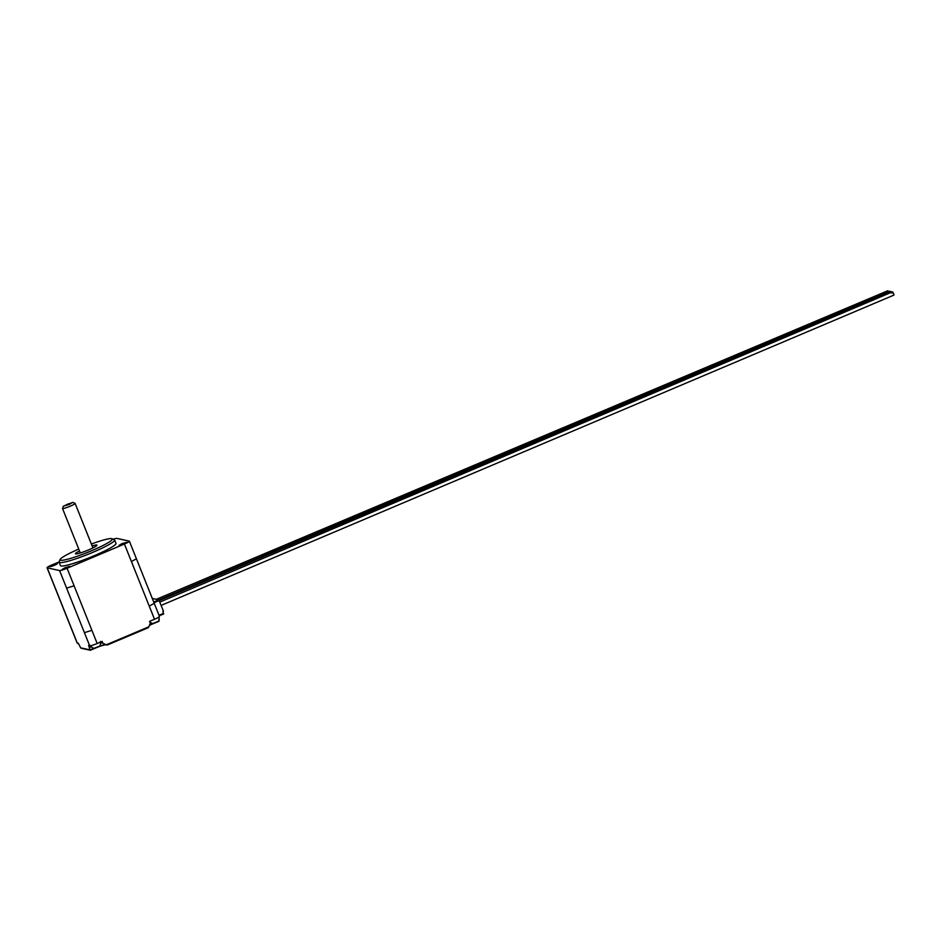 <?xml version="1.0" encoding="UTF-8"?>
<svg xmlns="http://www.w3.org/2000/svg" width="941" height="941" viewBox="0 0 941 941"><rect width="100%" height="100%" fill="white"/><g stroke="black" fill="none" stroke-linecap="round" stroke-linejoin="round"><path stroke-width="1.41" d="M98.793 646.455L94.818 648.055M97.876 646.773L97.84 647.032C99.969 646.785 100.828 644.926 100.416 641.48M157.359 621.707L153.383 623.307M156.429 622.025L156.406 622.283C158.523 622.036 159.382 620.178 158.97 616.731M123.577 543.992L119.037 545.38L121.977 543.639L126.553 542.369L123.577 543.992M125.047 543.333L120.789 545.027M54.46 565.306L49.92 566.682L52.861 564.953L57.448 563.671L54.46 565.306M55.931 564.635L51.684 566.341M66.752 568.011L62.2 569.387L65.141 567.658L69.728 566.376L66.752 568.011M68.222 567.341L63.964 569.046M78.738 549.073A28.148 3.235 -21.8 0 0 60.118 559.495A28.148 3.235 -21.8 0 0 91.736 550.673A28.148 3.235 -21.8 0 0 112.038 538.722A28.148 3.235 -21.8 0 0 91.359 544.016M112.038 538.722L114.308 539.687A29.912 3.435 158.2 0 1 114.637 539.981A29.912 3.435 158.2 0 1 92.736 552.379A29.912 3.435 158.2 0 1 59.083 562.2A29.912 3.435 158.2 0 1 59.13 561.753L60.118 559.495M69.14 504.517L72.763 502.388L63.482 506.093L69.14 504.517M72.763 502.388L75.045 503.341A6.799 0.776 158.2 0 1 75.115 503.411A6.799 0.776 158.2 0 1 70.14 506.223A6.799 0.776 158.2 0 1 62.494 508.458A6.799 0.776 158.2 0 1 62.506 508.352L63.482 506.093M159.829 602.099L892.574 291.828L893.609 293.533L893.95 295.086L161.146 605.392M890.409 292.827L889.374 291.122L158.864 599.899M892.009 293.18L890.974 291.475L159.241 600.617M888.798 292.475L887.763 290.769L156.324 599.323M67.552 504.164L65.317 505.435L70.998 503.164L67.552 504.164M79.503 550.979A11.563 1.329 -21.8 0 0 75.48 553.743A11.563 1.329 -21.8 0 0 88.478 549.956A11.563 1.329 -21.8 0 0 96.947 545.168A11.563 1.329 -21.8 0 0 92.124 545.933M59.083 562.2L60.447 565.588A29.912 3.435 -21.8 0 0 94.088 555.766A29.912 3.435 -21.8 0 0 115.99 543.357L114.637 539.981M159.629 615.014L160.652 615.238L160.523 614.638L159.017 615.273M159.217 618.919L158.947 621.26L152.183 624.118M59.071 561.953L52.026 564.918A6.799 0.776 -21.8 0 0 47.05 567.741A6.799 0.776 -21.8 0 0 47.191 567.823L59.577 570.564A6.799 0.776 -21.8 0 0 67.082 568.246L124.412 544.027A6.799 0.776 -21.8 0 0 129.387 541.204A6.799 0.776 -21.8 0 0 129.246 541.122L116.86 538.381A6.799 0.776 -21.8 0 0 113.226 539.228M47.191 567.823L77.291 643.079L78.35 643.315L80.644 647.831L89.83 649.855L89.254 647.208L90.889 646.514M100.875 641.938L102.781 643.032L102.134 641.409L97.182 643.503A6.799 0.776 158.2 0 1 89.677 645.82L88.607 645.585L89.254 647.208M102.781 643.032A0.682 0.67 102.4 0 0 103.134 643.397L106.357 644.761L148.854 626.8L150.207 623.507A0.682 0.67 102.4 0 0 150.219 622.989L149.572 621.366L154.512 619.284L124.412 544.027M152.277 598.429L158.817 599.876L163.475 611.191L162.852 611.462L163.734 613.932L160.664 615.226L163.734 613.932M77.291 643.079A6.799 0.776 158.2 0 1 77.15 642.997L47.05 567.741M159.347 616.379A6.799 0.776 158.2 0 1 159.488 616.461A6.799 0.776 158.2 0 1 154.512 619.284M155.194 622.789L153.712 623.248M81.702 648.231L80.644 647.831M148.854 626.8L148.549 627.424M148.102 627.765L106.357 644.761M89.83 649.855L95.488 647.926M157.253 621.813L158.947 621.26M105.357 644.667A7.763 0.894 -21.8 0 0 97.323 647.302L90.089 650.196M90.312 645.514C92.3 647.831 93.43 648.69 93.724 648.078L94.006 648.09M96.629 647.537L95.159 647.996M159.041 621.225L152.171 624.13A7.763 0.894 -21.8 0 0 149.454 625.353L152.171 624.13L152.042 623.307M89.677 645.82L59.577 570.564M67.082 568.246L97.182 643.503M160.523 614.638L163.605 613.344M159.205 600.534L153.995 602.734M153.724 602.04L158.817 599.876M100.699 642.715L101.169 642.679A0.682 0.67 102.4 0 0 101.534 643.044L100.711 643.15M131.434 561.577L136.41 558.766L129.387 541.204M149.243 606.11L154.218 603.287L136.41 558.766M74.116 585.808L66.599 588.125M91.924 630.329L84.408 632.646M149.525 625.165A7.281 0.835 158.2 0 1 152.171 623.965L154.042 623.177M155.289 622.648L156.335 622.201M103.134 643.397L106.933 645.008M96.735 647.396L97.323 647.149A7.281 0.835 158.2 0 1 97.782 646.949M98.617 646.62A7.281 0.835 158.2 0 1 105.368 644.667A0.682 0.67 -77.6 0 0 105.592 644.714M105.486 644.703L97.288 646.973M91.206 646.867L89.395 647.643M75.115 503.411L92.924 547.921M62.494 508.458L80.303 552.979M159.488 616.461L154.218 603.287M149.937 622.295L152.277 623.33M107.286 645.02L148.184 627.741M107.027 645.044L105.474 644.703M97.311 647.302L90.454 650.207M81.232 648.255L90.183 650.231M77.903 643.221L78.726 644.244"/></g></svg>
